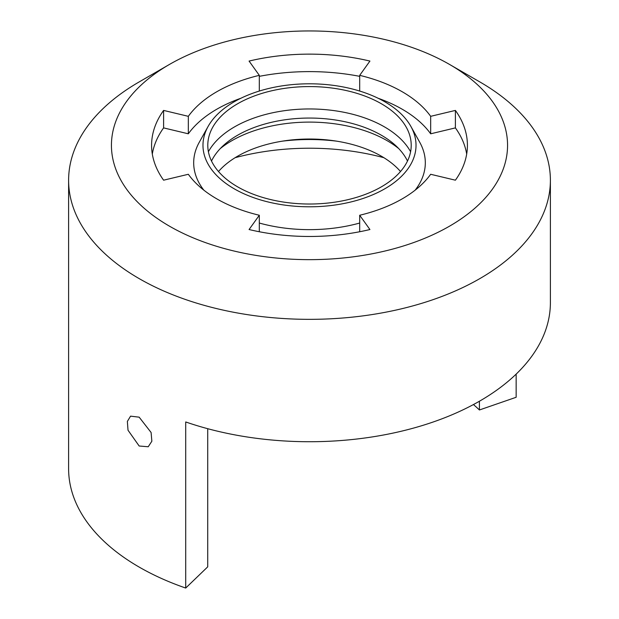 <?xml version="1.0" encoding="UTF-8"?>
<svg xmlns="http://www.w3.org/2000/svg" width="619" height="619" viewBox="0 0 619 619"><rect width="100%" height="100%" fill="white"/><g stroke="black" fill="none" stroke-linecap="round" stroke-linejoin="round"><path stroke-width="0.93" d="M218.499 171.525A101.709 58.72 180 0 1 381.42 156.228A101.709 58.72 180 0 1 400.501 171.525M282.496 141.14A131.151 75.719 180 0 1 336.504 141.14M220.318 148.545A109.741 63.355 180 0 1 387.099 140.66A109.741 63.355 180 0 1 398.682 148.545M235.143 157.69A176.655 101.988 180 0 1 383.857 157.69M211.512 161.033A101.709 58.72 180 0 1 381.42 135.252A101.709 58.72 180 0 1 407.488 161.033M207.721 428.704L207.721 566.842L185.715 588.05L185.715 421.957A240.892 139.074 180 0 0 428.263 423.651A240.892 139.074 180 0 0 550.392 302.652L550.392 180.268A240.892 139.074 180 0 1 401.685 308.757A240.892 139.074 180 0 1 139.167 278.612A240.892 139.074 180 0 1 68.608 180.268A240.892 139.074 180 0 1 139.167 81.925L169.444 64.446A198.065 114.353 0 0 0 169.444 226.159A198.065 114.353 0 0 0 449.549 226.159A198.065 114.353 0 0 0 449.556 64.446L479.833 81.925A240.892 139.074 180 0 1 550.392 180.268M479.416 401.236L479.416 409.979L516.153 397.274L516.153 374.116M473.427 404.555A198.065 114.353 180 0 1 479.416 409.979M208.402 151.74A106.019 61.211 180 0 1 384.469 126.887A106.019 61.211 180 0 1 410.598 151.74M139.167 417.167L151.098 432.495L151.856 441.223L148.227 446.756L139.167 446.013L128.017 430.22L127.359 421.438L130.563 416.154L139.167 417.167M68.608 180.268L68.608 468.738A240.892 139.074 0 0 0 139.167 567.081A240.892 139.074 0 0 0 185.715 588.05M381.42 103.783A101.709 58.72 180 0 1 410.699 139.422A101.709 58.72 180 0 1 353.078 198.359A101.709 58.72 180 0 1 237.58 186.822A101.709 58.72 180 0 1 208.301 139.422A101.709 58.72 180 0 1 275.331 89.995A101.709 58.72 180 0 1 381.42 103.783M384.825 101.81A106.53 61.505 180 0 1 410.892 126.438A106.53 61.505 180 0 1 365.048 197.778A106.53 61.505 180 0 1 234.175 188.787A106.53 61.505 180 0 1 208.108 126.438A106.53 61.505 180 0 1 384.825 101.81M479.833 81.925L449.556 64.446A198.065 114.353 0 0 0 169.444 64.446M203.829 190.149A115.815 66.867 180 0 1 199.264 142.277L208.108 126.438M410.892 126.438L419.736 142.277A115.815 66.867 180 0 1 415.171 190.149M359.685 223.041A115.815 66.867 180 0 1 259.315 223.041M455.398 110.414L430.669 116.326A131.151 75.719 0 0 0 359.685 75.348L369.93 61.072A157.915 91.171 0 0 0 249.07 61.072L259.315 75.348A131.151 75.719 0 0 0 188.331 116.326L163.602 110.414A157.915 91.171 0 0 0 151.585 145.303A157.915 91.171 0 0 0 163.602 180.191L188.331 174.279A131.151 75.719 0 0 0 216.766 198.846A131.151 75.719 0 0 0 259.315 215.257L249.07 229.533A157.915 91.171 0 0 0 369.93 229.533L359.685 215.257A131.151 75.719 0 0 0 430.669 174.279L455.398 180.191A157.915 91.171 0 0 0 467.415 145.303A157.915 91.171 0 0 0 455.398 110.414L455.398 127.893A157.915 91.171 180 0 1 466.687 154.046M378.108 98.251A131.151 75.719 0 0 1 430.669 133.805L455.398 127.893M259.315 76.338A157.915 91.171 180 0 1 359.685 76.338M240.892 98.251A131.151 75.719 0 0 0 188.331 133.805L188.331 116.326M152.313 154.046A157.915 91.171 180 0 1 163.602 127.893L188.331 133.805M359.685 231.746L359.685 215.257M259.315 91.055L259.315 75.348M359.685 91.055L359.685 75.348M430.669 133.805L430.669 116.326M259.315 231.746L259.315 215.257M163.602 127.893L163.602 110.414"/></g></svg>
